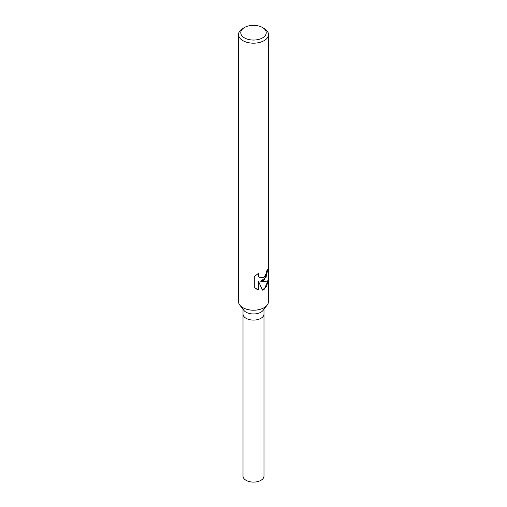 <?xml version="1.0" encoding="UTF-8"?>
<svg xmlns="http://www.w3.org/2000/svg" width="507" height="507" viewBox="0 0 507 507"><rect width="100%" height="100%" fill="white"/><g stroke="black" fill="none" stroke-linecap="round" stroke-linejoin="round"><path stroke-width="0.76" d="M262.506 27.505L264.096 28.424A14.982 8.651 180 0 1 268.482 34.539L268.482 301.57A14.982 8.651 180 0 1 267.176 305.1L263.076 310.398A10.489 6.052 180 0 1 260.915 312.204A10.489 6.052 180 0 1 243.924 310.398L239.824 305.1A14.982 8.651 180 0 1 238.518 301.57L238.518 34.539A14.982 8.651 180 0 1 242.904 28.424L244.494 27.505A12.732 7.352 180 0 1 262.506 27.505A12.732 7.352 180 0 1 262.506 37.898A12.732 7.352 180 0 1 244.494 37.898A12.732 7.352 180 0 1 244.494 27.505L242.904 28.424M260.915 318.32A10.489 6.052 180 0 0 263.989 314.042A10.489 6.052 180 0 1 260.915 318.32A10.489 6.052 180 0 1 249.488 319.632A10.489 6.052 180 0 1 243.011 314.042L243.011 309.219M267.176 305.1A14.982 8.651 180 0 1 264.096 307.686A14.982 8.651 180 0 1 239.824 305.1M264.096 280.162L260.611 281.233L264.096 281.467C266.752 281.423 268.209 280.878 268.463 279.839L264.096 289.529L262.442 290.156L258.405 281.119L258.405 289.922L254.292 287.52L254.292 276.657L258.976 272.924L258.386 275.016L258.817 276.613L259.958 277.741L264.09 277.247L266.352 273.254L266.644 270.96A14.982 8.651 0 0 0 268.045 268.881L264.096 280.162M268.482 34.539A14.982 8.651 180 0 1 264.096 40.655A14.982 8.651 180 0 1 247.765 42.525A14.982 8.651 180 0 1 238.518 34.539M267.721 269.528L266.036 277.342L260.611 281.233M259.831 277.665L258.526 276.448L258.095 274.845L258.412 273.324M256.155 288.895L258.107 289.75L258.405 281.119M262.366 289.96L266.536 286.569L268.064 280.523M263.989 314.112L263.989 476.054A10.489 6.052 180 0 1 260.915 480.338A10.489 6.052 180 0 1 249.488 481.65A10.489 6.052 180 0 1 243.011 476.054L243.011 314.112M263.989 314.042L263.989 309.219"/></g></svg>
